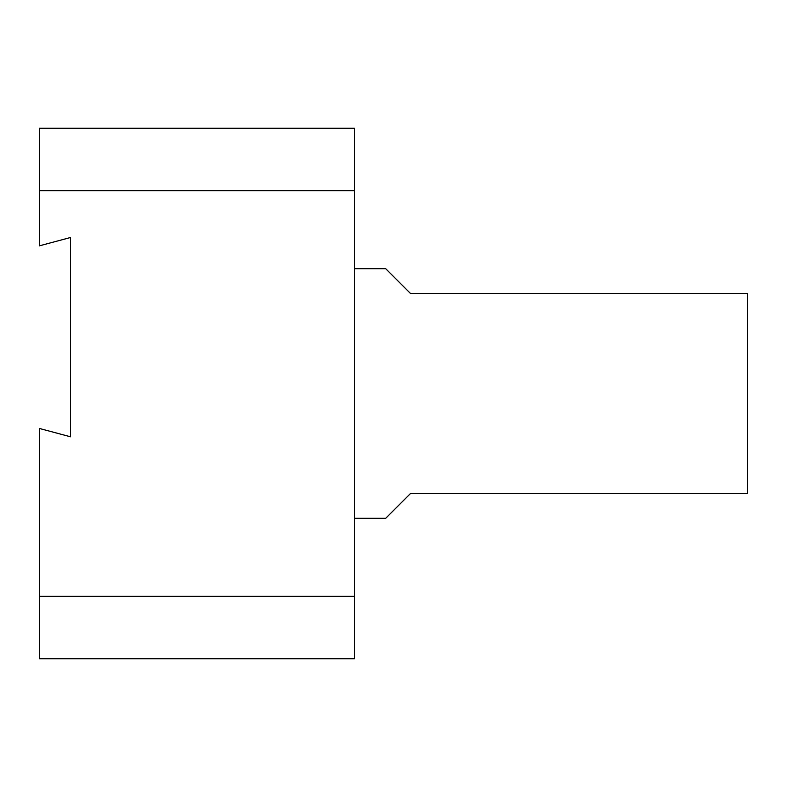 <?xml version="1.0" encoding="UTF-8"?>
<svg xmlns="http://www.w3.org/2000/svg" width="787" height="787" viewBox="0 0 787 787"><rect width="100%" height="100%" fill="white"/><g stroke="black" fill="none" stroke-linecap="round" stroke-linejoin="round"><path stroke-width="1.18" d="M354.494 596.32L354.494 658.719L39.35 658.719L39.35 596.32L354.494 596.32L354.494 190.68L39.35 190.68L39.35 245.849L70.555 237.487L70.555 436.805L39.35 428.443L39.35 596.32M354.494 190.68L354.494 128.281L39.35 128.281L39.35 190.68M354.494 518.308L385.699 518.308L410.657 493.351L747.65 493.351L747.65 293.649L410.657 293.649L385.699 268.692L354.494 268.692"/></g></svg>
